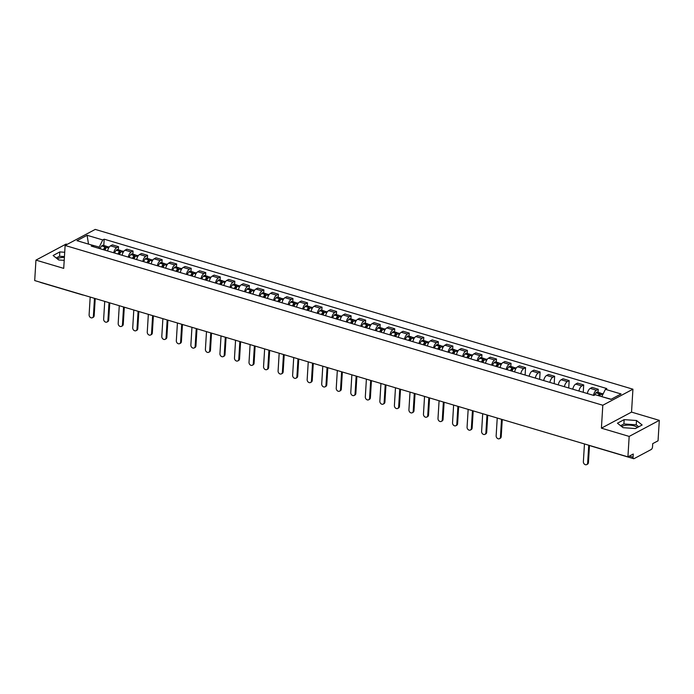 <?xml version="1.0" encoding="UTF-8"?>
<svg xmlns="http://www.w3.org/2000/svg" width="694" height="694" viewBox="0 0 694 694"><rect width="100%" height="100%" fill="white"/><g stroke="black" fill="none" stroke-linecap="round" stroke-linejoin="round"><path stroke-width="1.04" d="M621.711 426.593A8.666 3.27 -176.5 0 1 634.229 425.899A8.666 3.27 -176.5 0 1 637.43 427.487M67.153 244.383L66.077 244.062L35.949 260.12L34.7 280.567L627.923 456.86L629.172 436.413L659.3 420.356L631.531 412.106L632.928 389.195L95.243 229.41L65.123 245.468L602.808 405.253L601.403 428.163L629.172 436.413M659.3 420.356L658.051 440.803L652.716 443.639L652.525 446.832A2.221 1.076 106.6 0 1 651.189 449.521L634.143 458.613A2.221 1.076 106.6 0 1 633.631 458.691L591.418 446.147A2.221 1.076 -73.4 0 1 591.115 445.921M57.376 258.888A8.666 3.27 -176.5 0 1 64.395 257.396M35.949 260.12L63.718 268.378L65.123 245.468M82.308 294.716A2.221 1.076 -73.4 0 0 82.621 294.941L40.408 282.397A2.221 1.076 -73.4 0 1 40.096 282.172M629.354 456.097L633.067 457.199L633.258 454.015L627.923 456.86M633.067 457.199A2.221 1.076 106.6 0 0 633.631 458.691M593.483 395.354A5.11 2.481 -73.4 0 1 596.406 390.236L598.245 389.256L592.095 387.426L590.256 388.406A5.11 2.481 106.6 0 0 587.332 393.524M598.054 392.37L598.245 389.256M578.943 391.034A5.11 2.481 -73.4 0 1 581.867 385.916L583.706 384.936L577.555 383.105L575.716 384.086A5.11 2.481 106.6 0 0 572.793 389.204M583.255 392.318L583.706 384.936M564.404 386.714A5.11 2.481 -73.4 0 1 567.336 381.596L569.175 380.616L563.025 378.785L561.186 379.765A5.11 2.481 106.6 0 0 558.254 384.884M568.724 387.998L569.175 380.616M549.874 382.394A5.11 2.481 -73.4 0 1 552.797 377.276L554.636 376.295L548.486 374.465L546.646 375.445A5.11 2.481 106.6 0 0 543.723 380.564M554.185 383.678L554.636 376.295M535.334 378.074A5.11 2.481 -73.4 0 1 538.258 372.956L540.097 371.975L533.946 370.145L532.107 371.125A5.11 2.481 106.6 0 0 529.184 376.243M539.646 379.358L540.097 371.975M520.795 373.754A5.11 2.481 -73.4 0 1 523.718 368.635L525.558 367.655L519.407 365.825L517.577 366.805A5.11 2.481 106.6 0 0 514.644 371.923M525.106 375.038L525.558 367.655M506.256 369.434A5.11 2.481 -73.4 0 1 509.188 364.315L511.027 363.335L504.876 361.505L503.037 362.485A5.11 2.481 106.6 0 0 500.105 367.603M510.836 366.449L511.027 363.335M491.725 365.113A5.11 2.481 -73.4 0 1 494.649 359.995L496.488 359.015L490.337 357.184L488.498 358.165A5.11 2.481 106.6 0 0 485.574 363.283M496.297 362.129L496.488 359.015M477.186 360.793A5.11 2.481 -73.4 0 1 480.109 355.675L481.948 354.695L475.798 352.864L473.959 353.845A5.11 2.481 106.6 0 0 471.035 358.963M481.757 357.809L481.948 354.695M462.646 356.473A5.11 2.481 -73.4 0 1 465.57 351.355L467.409 350.375L461.258 348.553L459.428 349.524A5.11 2.481 106.6 0 0 456.496 354.643M467.218 353.489L467.409 350.375M448.107 352.153A5.11 2.481 -73.4 0 1 451.039 347.035L452.878 346.054L446.728 344.233L444.889 345.204A5.11 2.481 106.6 0 0 441.957 350.323M452.688 349.169L452.878 346.054M433.577 347.833A5.11 2.481 -73.4 0 1 436.5 342.715L438.339 341.734L432.189 339.913L430.349 340.884A5.11 2.481 106.6 0 0 427.426 346.002M438.148 344.849L438.339 341.734M419.037 343.513A5.11 2.481 -73.4 0 1 421.961 338.394L423.8 337.414L417.649 335.592L415.81 336.564A5.11 2.481 106.6 0 0 412.887 341.682M423.609 340.528L423.8 337.414M404.498 339.192A5.11 2.481 -73.4 0 1 407.43 334.074L409.26 333.094L403.11 331.272L401.279 332.244A5.11 2.481 106.6 0 0 398.347 337.362M409.07 336.208L409.26 333.094M389.959 334.872A5.11 2.481 -73.4 0 1 392.891 329.754L394.73 328.774L388.579 326.952L386.74 327.924A5.11 2.481 106.6 0 0 383.808 333.042M394.539 331.897L394.73 328.774M375.428 330.552A5.11 2.481 -73.4 0 1 378.351 325.434L380.191 324.454L374.04 322.632L372.201 323.604A5.11 2.481 106.6 0 0 369.277 328.722M380 327.577L380.191 324.454M360.889 326.232A5.11 2.481 -73.4 0 1 363.812 321.114L365.651 320.134L359.501 318.312L357.662 319.292A5.11 2.481 106.6 0 0 354.738 324.402M365.46 323.257L365.651 320.134M346.349 321.912A5.11 2.481 -73.4 0 1 349.282 316.794L351.112 315.813L344.961 313.992L343.131 314.972A5.11 2.481 106.6 0 0 340.199 320.081M350.921 318.936L351.112 315.813M331.81 317.592A5.11 2.481 -73.4 0 1 334.742 312.474L336.581 311.493L330.431 309.671L328.592 310.652A5.11 2.481 106.6 0 0 325.659 315.761M336.39 314.616L336.581 311.493M317.279 313.272A5.11 2.481 -73.4 0 1 320.203 308.153L322.042 307.173L315.891 305.351L314.052 306.332A5.11 2.481 106.6 0 0 311.129 311.441M321.851 310.296L322.042 307.173M302.74 308.951A5.11 2.481 -73.4 0 1 305.664 303.833L307.503 302.853L301.352 301.031L299.513 302.011A5.11 2.481 106.6 0 0 296.59 307.121M307.312 305.976L307.503 302.853M288.201 304.631A5.11 2.481 -73.4 0 1 291.133 299.513L292.963 298.533L286.813 296.711L284.982 297.691A5.11 2.481 106.6 0 0 282.05 302.801M292.773 301.656L292.963 298.533M273.662 300.311A5.11 2.481 -73.4 0 1 276.594 295.193L278.433 294.213L272.282 292.391L270.443 293.371A5.11 2.481 106.6 0 0 267.511 298.481M278.242 297.336L278.433 294.213M259.131 295.991A5.11 2.481 -73.4 0 1 262.054 290.873L263.894 289.892L257.743 288.071L255.904 289.051A5.11 2.481 106.6 0 0 252.98 294.161M263.703 293.015L263.894 289.892M244.592 291.671A5.11 2.481 -73.4 0 1 247.515 286.553L249.354 285.572L243.204 283.751L241.365 284.731A5.11 2.481 106.6 0 0 238.441 289.84M249.163 288.695L249.354 285.572M230.052 287.351A5.11 2.481 -73.4 0 1 232.984 282.232L234.815 281.252L228.664 279.43L226.834 280.411A5.11 2.481 106.6 0 0 223.902 285.52M234.624 284.375L234.815 281.252M215.513 283.031A5.11 2.481 -73.4 0 1 218.445 277.912L220.284 276.932L214.134 275.11L212.295 276.091A5.11 2.481 106.6 0 0 209.362 281.2M220.093 280.055L220.284 276.932M200.982 278.71A5.11 2.481 -73.4 0 1 203.906 273.592L205.745 272.612L199.594 270.79L197.755 271.77A5.11 2.481 106.6 0 0 194.832 276.88M205.554 275.735L205.745 272.612M186.443 274.39A5.11 2.481 -73.4 0 1 189.367 269.272L191.206 268.292L185.055 266.47L183.216 267.45A5.11 2.481 106.6 0 0 180.293 272.56M191.015 271.415L191.206 268.292M171.904 270.07A5.11 2.481 -73.4 0 1 174.836 264.952L176.666 263.972L170.516 262.15L168.685 263.13A5.11 2.481 106.6 0 0 165.753 268.24M176.476 267.095L176.666 263.972M157.365 265.75A5.11 2.481 -73.4 0 1 160.297 260.632L162.136 259.651L155.985 257.83L154.146 258.81A5.11 2.481 106.6 0 0 151.214 263.92M161.945 262.774L162.136 259.651M142.834 261.43A5.11 2.481 -73.4 0 1 145.757 256.312L147.596 255.331L141.446 253.51L139.607 254.49A5.11 2.481 106.6 0 0 136.683 259.599M147.406 258.454L147.596 255.331M128.295 257.11A5.11 2.481 -73.4 0 1 131.218 251.991L133.057 251.011L126.907 249.189L125.067 250.17A5.11 2.481 106.6 0 0 122.144 255.279M132.866 254.134L133.057 251.011M113.755 252.79A5.11 2.481 -73.4 0 1 116.687 247.671L118.518 246.691L112.367 244.869L110.537 245.85A5.11 2.481 106.6 0 0 107.605 250.968M118.327 249.814L118.518 246.691M611.197 399.232L601.871 396.673M601.889 396.465L605.411 389.317L621.069 393.975L610.946 399.371L595.287 394.713L593.873 395.467L91.226 246.092L92.64 245.338L76.982 240.688L87.106 235.292L102.764 239.942L99.233 247.09L88.268 244.045M605.411 389.317L606.825 388.562L104.178 239.187L102.764 239.942M632.928 389.195L602.808 405.253M631.531 412.106L601.403 428.163M617.443 423.21L623.082 427.669L635.426 428.554L642.141 424.98L636.511 420.512L624.158 419.627L617.443 423.21M64.707 252.278L59.823 251.922L53.108 255.505L58.747 259.964L64.212 260.354M88.511 244.114L87.106 235.292M99.155 248.452L99.233 247.09M103.796 245.494L104.178 239.187M93.803 246.864L92.64 245.338M638.732 426.793L636.242 424.832L623.897 423.947L620.592 425.708M623.897 423.947L624.158 419.627M636.242 424.832L636.511 420.512M64.438 256.589L59.554 256.242L56.257 257.995M59.554 256.242L59.823 251.922M587.662 462.976L588.443 462.56A2.559 2.021 61.9 0 1 587.497 464.173L586.716 464.59A2.559 2.021 -118.1 0 0 587.662 462.976L588.746 445.218M584.461 443.943L583.368 461.701A2.559 2.021 -118.1 0 0 584.443 464.182A2.559 2.021 -118.1 0 0 586.716 464.59M599.659 396.014A8.449 4.095 -73.4 0 1 600.883 394.27L600.961 394.166A2.811 1.362 -73.4 0 1 602.175 393.593L603.155 393.888M601.282 393.862A2.811 1.362 106.6 0 0 600.683 393.151A2.811 1.362 106.6 0 0 599.469 393.724L599.39 393.828A8.449 4.095 106.6 0 0 598.167 395.571M600.683 393.151L597.282 392.145A2.811 1.362 106.6 0 0 596.068 392.717L595.99 392.813A8.449 4.095 106.6 0 0 594.428 395.172M598.931 395.797A7.001 3.392 -73.4 0 1 599.599 394.912L599.685 394.817A1.362 0.659 -73.4 0 1 600.267 394.539A1.362 0.659 -73.4 0 1 600.501 394.739M588.443 462.56L589.492 445.435M500.435 437.055L501.215 436.639A2.559 2.021 61.9 0 1 500.279 438.252L499.498 438.669A2.559 2.021 -118.1 0 0 500.435 437.055L501.519 419.297M497.234 418.022L496.149 435.78A2.559 2.021 -118.1 0 0 497.225 438.261A2.559 2.021 -118.1 0 0 499.498 438.669M511.903 371.108A8.449 4.095 -73.4 0 1 513.655 368.349L513.742 368.254A2.811 1.362 -73.4 0 1 514.948 367.673L516.232 368.054M514.063 367.941A2.811 1.362 106.6 0 0 513.456 367.23A2.811 1.362 106.6 0 0 512.25 367.803L512.163 367.907A8.449 4.095 106.6 0 0 510.411 370.665M513.456 367.23L510.055 366.224A2.811 1.362 106.6 0 0 508.849 366.796L508.763 366.892A8.449 4.095 106.6 0 0 507.01 369.659M511.122 370.874A7.001 3.392 -73.4 0 1 512.38 368.991L512.458 368.896A1.362 0.659 -73.4 0 1 513.048 368.618A1.362 0.659 -73.4 0 1 513.274 368.818M501.215 436.639L502.265 419.514M485.895 432.735L486.685 432.319A2.559 2.021 61.9 0 1 485.739 433.932L484.959 434.349A2.559 2.021 -118.1 0 0 485.895 432.735L486.988 414.977M482.694 413.702L481.61 431.46A2.559 2.021 -118.1 0 0 482.686 433.941A2.559 2.021 -118.1 0 0 484.959 434.349M497.364 366.788A8.449 4.095 -73.4 0 1 499.116 364.029L499.203 363.934A2.811 1.362 -73.4 0 1 500.409 363.352L501.701 363.734M499.524 363.621A2.811 1.362 106.6 0 0 498.925 362.91A2.811 1.362 106.6 0 0 497.711 363.483L497.633 363.587A8.449 4.095 106.6 0 0 495.872 366.345M498.925 362.91L495.516 361.904A2.811 1.362 106.6 0 0 494.31 362.476L494.223 362.572A8.449 4.095 106.6 0 0 492.471 365.339M496.583 366.553A7.001 3.392 -73.4 0 1 497.841 364.671L497.919 364.576A1.362 0.659 -73.4 0 1 498.509 364.298A1.362 0.659 -73.4 0 1 498.743 364.497M486.685 432.319L487.726 415.194M471.365 428.415L472.146 427.998A2.559 2.021 61.9 0 1 471.2 429.612L470.419 430.028A2.559 2.021 -118.1 0 0 471.365 428.415L472.449 410.657M468.164 409.382L467.071 427.14A2.559 2.021 -118.1 0 0 468.146 429.621A2.559 2.021 -118.1 0 0 470.419 430.028M482.824 362.468A8.449 4.095 -73.4 0 1 484.586 359.709L484.664 359.613A2.811 1.362 -73.4 0 1 485.878 359.032L487.162 359.423M484.985 359.301A2.811 1.362 106.6 0 0 484.386 358.59A2.811 1.362 106.6 0 0 483.171 359.162L483.093 359.266A8.449 4.095 106.6 0 0 481.332 362.025M484.386 358.59L480.985 357.584A2.811 1.362 106.6 0 0 479.771 358.156L479.693 358.251A8.449 4.095 106.6 0 0 477.932 361.019M482.044 362.242A7.001 3.392 -73.4 0 1 483.302 360.351L483.388 360.255A1.362 0.659 -73.4 0 1 483.97 359.978A1.362 0.659 -73.4 0 1 484.204 360.177M472.146 427.998L473.195 410.874M456.826 424.095L457.606 423.678A2.559 2.021 61.9 0 1 456.669 425.292L455.88 425.708A2.559 2.021 -118.1 0 0 456.826 424.095L457.91 406.337M453.624 405.062L452.54 422.82A2.559 2.021 -118.1 0 0 453.607 425.301A2.559 2.021 -118.1 0 0 455.88 425.708M468.285 358.147A8.449 4.095 -73.4 0 1 470.046 355.389L470.133 355.293A2.811 1.362 -73.4 0 1 471.339 354.712L472.623 355.102M470.445 354.981A2.811 1.362 106.6 0 0 469.847 354.27A2.811 1.362 106.6 0 0 468.641 354.842L468.554 354.946A8.449 4.095 106.6 0 0 466.793 357.705M469.847 354.27L466.446 353.263A2.811 1.362 106.6 0 0 465.24 353.836L465.154 353.931A8.449 4.095 106.6 0 0 463.392 356.699M467.513 357.922A7.001 3.392 -73.4 0 1 468.762 356.031L468.849 355.935A1.362 0.659 -73.4 0 1 469.439 355.658A1.362 0.659 -73.4 0 1 469.665 355.857M457.606 423.678L458.656 406.554M442.286 419.775L443.067 419.358A2.559 2.021 61.9 0 1 442.13 420.972L441.349 421.388A2.559 2.021 -118.1 0 0 442.286 419.775L443.371 402.017M439.085 400.742L438.001 418.499A2.559 2.021 -118.1 0 0 439.076 420.98A2.559 2.021 -118.1 0 0 441.349 421.388M453.755 353.827A8.449 4.095 -73.4 0 1 455.507 351.069L455.594 350.973A2.811 1.362 -73.4 0 1 456.799 350.392L458.083 350.782M455.915 350.661A2.811 1.362 106.6 0 0 455.307 349.95A2.811 1.362 106.6 0 0 454.102 350.531L454.015 350.626A8.449 4.095 106.6 0 0 452.262 353.385M455.307 349.95L451.907 348.943A2.811 1.362 106.6 0 0 450.701 349.516L450.614 349.611A8.449 4.095 106.6 0 0 448.862 352.379M452.974 353.602A7.001 3.392 -73.4 0 1 454.232 351.711L454.31 351.615A1.362 0.659 -73.4 0 1 454.9 351.338A1.362 0.659 -73.4 0 1 455.125 351.537M443.067 419.358L444.117 402.234M427.747 415.454L428.536 415.038A2.559 2.021 61.9 0 1 427.591 416.652L426.81 417.068A2.559 2.021 -118.1 0 0 427.747 415.454L428.84 397.697M424.546 396.421L423.461 414.179A2.559 2.021 -118.1 0 0 424.537 416.66A2.559 2.021 -118.1 0 0 426.81 417.068M439.215 349.507A8.449 4.095 -73.4 0 1 440.968 346.748L441.054 346.653A2.811 1.362 -73.4 0 1 442.26 346.08L443.553 346.462M441.375 346.341A2.811 1.362 106.6 0 0 440.777 345.629A2.811 1.362 106.6 0 0 439.562 346.211L439.484 346.306A8.449 4.095 106.6 0 0 437.723 349.065M440.777 345.629L437.367 344.623A2.811 1.362 106.6 0 0 436.162 345.196L436.075 345.291A8.449 4.095 106.6 0 0 434.323 348.058M438.435 349.282A7.001 3.392 -73.4 0 1 439.692 347.39L439.779 347.295A1.362 0.659 -73.4 0 1 440.36 347.017A1.362 0.659 -73.4 0 1 440.595 347.217M428.536 415.038L429.577 397.914M413.216 411.134L413.997 410.718A2.559 2.021 61.9 0 1 413.051 412.331L412.271 412.757A2.559 2.021 -118.1 0 0 413.216 411.134L414.301 393.377M410.015 392.101L408.922 409.859A2.559 2.021 -118.1 0 0 409.998 412.34A2.559 2.021 -118.1 0 0 412.271 412.757M424.676 345.187A8.449 4.095 -73.4 0 1 426.437 342.428L426.515 342.333A2.811 1.362 -73.4 0 1 427.73 341.76L429.013 342.142M426.836 342.021A2.811 1.362 106.6 0 0 426.237 341.309A2.811 1.362 106.6 0 0 425.023 341.89L424.945 341.986A8.449 4.095 106.6 0 0 423.184 344.745M426.237 341.309L422.837 340.303A2.811 1.362 106.6 0 0 421.622 340.875L421.544 340.971A8.449 4.095 106.6 0 0 419.783 343.738M423.895 344.961A7.001 3.392 -73.4 0 1 425.153 343.07L425.24 342.975A1.362 0.659 -73.4 0 1 425.821 342.697A1.362 0.659 -73.4 0 1 426.055 342.897M413.997 410.718L415.047 393.593M398.677 406.814L399.458 406.398A2.559 2.021 61.9 0 1 398.521 408.011L397.731 408.436A2.559 2.021 -118.1 0 0 398.677 406.814L399.761 389.056M395.476 387.781L394.392 405.539A2.559 2.021 -118.1 0 0 395.459 408.02A2.559 2.021 -118.1 0 0 397.731 408.436M410.137 340.867A8.449 4.095 -73.4 0 1 411.898 338.108L411.984 338.013A2.811 1.362 -73.4 0 1 413.19 337.44L414.474 337.822M412.297 337.7A2.811 1.362 106.6 0 0 411.698 336.989A2.811 1.362 106.6 0 0 410.492 337.57L410.406 337.666A8.449 4.095 106.6 0 0 408.645 340.424M411.698 336.989L408.298 335.983A2.811 1.362 106.6 0 0 407.092 336.555L407.005 336.651A8.449 4.095 106.6 0 0 405.244 339.418M409.365 340.641A7.001 3.392 -73.4 0 1 410.614 338.75L410.701 338.655A1.362 0.659 -73.4 0 1 411.29 338.377A1.362 0.659 -73.4 0 1 411.516 338.577M399.458 406.398L400.507 389.273M384.138 402.494L384.918 402.078A2.559 2.021 61.9 0 1 383.982 403.691L383.201 404.116A2.559 2.021 -118.1 0 0 384.138 402.494L385.222 384.736M380.937 383.461L379.852 401.219A2.559 2.021 -118.1 0 0 380.928 403.7A2.559 2.021 -118.1 0 0 383.201 404.116M395.606 336.547A8.449 4.095 -73.4 0 1 397.358 333.788L397.445 333.693A2.811 1.362 -73.4 0 1 398.651 333.12L399.935 333.502M397.766 333.38A2.811 1.362 106.6 0 0 397.159 332.669A2.811 1.362 106.6 0 0 395.953 333.25L395.866 333.346A8.449 4.095 106.6 0 0 394.114 336.104M397.159 332.669L393.758 331.663A2.811 1.362 106.6 0 0 392.552 332.235L392.466 332.331A8.449 4.095 106.6 0 0 390.713 335.098M394.825 336.321A7.001 3.392 -73.4 0 1 396.083 334.43L396.161 334.334A1.362 0.659 -73.4 0 1 396.751 334.057A1.362 0.659 -73.4 0 1 396.977 334.256M384.918 402.078L385.968 384.953M369.598 398.174L370.388 397.757A2.559 2.021 61.9 0 1 369.442 399.371L368.661 399.796A2.559 2.021 -118.1 0 0 369.598 398.174L370.691 380.416M366.397 379.141L365.313 396.899A2.559 2.021 -118.1 0 0 366.389 399.38A2.559 2.021 -118.1 0 0 368.661 399.796M381.067 332.226A8.449 4.095 -73.4 0 1 382.819 329.468L382.906 329.372A2.811 1.362 -73.4 0 1 384.112 328.8L385.404 329.182M383.227 329.06A2.811 1.362 106.6 0 0 382.628 328.349A2.811 1.362 106.6 0 0 381.414 328.93L381.336 329.025A8.449 4.095 106.6 0 0 379.575 331.784M382.628 328.349L379.219 327.342A2.811 1.362 106.6 0 0 378.013 327.915L377.926 328.01A8.449 4.095 106.6 0 0 376.174 330.778M380.286 332.001A7.001 3.392 -73.4 0 1 381.544 330.11L381.631 330.014A1.362 0.659 -73.4 0 1 382.212 329.737A1.362 0.659 -73.4 0 1 382.446 329.936M370.388 397.757L371.429 380.633M355.068 393.854L355.849 393.437A2.559 2.021 61.9 0 1 354.903 395.051L354.122 395.476A2.559 2.021 -118.1 0 0 355.068 393.854L356.152 376.096M351.867 374.821L350.774 392.578A2.559 2.021 -118.1 0 0 351.849 395.06A2.559 2.021 -118.1 0 0 354.122 395.476M366.527 327.906A8.449 4.095 -73.4 0 1 368.288 325.148L368.367 325.052A2.811 1.362 -73.4 0 1 369.581 324.48L370.865 324.861M368.688 324.74A2.811 1.362 106.6 0 0 368.089 324.029A2.811 1.362 106.6 0 0 366.874 324.61L366.796 324.705A8.449 4.095 106.6 0 0 365.035 327.464M368.089 324.029L364.688 323.022A2.811 1.362 106.6 0 0 363.474 323.595L363.396 323.69A8.449 4.095 106.6 0 0 361.635 326.458M365.747 327.681A7.001 3.392 -73.4 0 1 367.005 325.79L367.091 325.694A1.362 0.659 -73.4 0 1 367.673 325.417A1.362 0.659 -73.4 0 1 367.907 325.616M355.849 393.437L356.898 376.313M340.528 389.534L341.309 389.117A2.559 2.021 61.9 0 1 340.372 390.731L339.583 391.156A2.559 2.021 -118.1 0 0 340.528 389.534L341.613 371.776M337.327 370.501L336.243 388.258A2.559 2.021 -118.1 0 0 337.31 390.739A2.559 2.021 -118.1 0 0 339.583 391.156M351.988 323.586A8.449 4.095 -73.4 0 1 353.749 320.828L353.836 320.732A2.811 1.362 -73.4 0 1 355.042 320.16L356.326 320.541M354.148 320.42A2.811 1.362 106.6 0 0 353.55 319.717A2.811 1.362 106.6 0 0 352.344 320.29L352.257 320.385A8.449 4.095 106.6 0 0 350.496 323.144M353.55 319.717L350.149 318.702A2.811 1.362 106.6 0 0 348.943 319.275L348.856 319.37A8.449 4.095 106.6 0 0 347.095 322.137M351.216 323.361A7.001 3.392 -73.4 0 1 352.465 321.469L352.552 321.374A1.362 0.659 -73.4 0 1 353.142 321.096A1.362 0.659 -73.4 0 1 353.367 321.296M341.309 389.117L342.359 371.993M325.989 385.213L326.77 384.797A2.559 2.021 61.9 0 1 325.833 386.411L325.052 386.836A2.559 2.021 -118.1 0 0 325.989 385.213L327.074 367.456M322.788 366.18L321.704 383.938A2.559 2.021 -118.1 0 0 322.779 386.419A2.559 2.021 -118.1 0 0 325.052 386.836M337.458 319.266A8.449 4.095 -73.4 0 1 339.21 316.507L339.297 316.412A2.811 1.362 -73.4 0 1 340.502 315.839L341.786 316.221M339.618 316.1A2.811 1.362 106.6 0 0 339.01 315.397A2.811 1.362 106.6 0 0 337.805 315.97L337.718 316.065A8.449 4.095 106.6 0 0 335.965 318.824M339.01 315.397L335.61 314.382A2.811 1.362 106.6 0 0 334.404 314.955L334.317 315.05A8.449 4.095 106.6 0 0 332.565 317.817M336.677 319.04A7.001 3.392 -73.4 0 1 337.935 317.149L338.013 317.054A1.362 0.659 -73.4 0 1 338.603 316.776A1.362 0.659 -73.4 0 1 338.828 316.976M326.77 384.797L327.82 367.673M311.45 380.893L312.239 380.477A2.559 2.021 61.9 0 1 311.294 382.09L310.513 382.515A2.559 2.021 -118.1 0 0 311.45 380.893L312.543 363.136M308.249 361.86L307.164 379.618A2.559 2.021 -118.1 0 0 308.24 382.099A2.559 2.021 -118.1 0 0 310.513 382.515M322.918 314.946A8.449 4.095 -73.4 0 1 324.671 312.187L324.757 312.092A2.811 1.362 -73.4 0 1 325.963 311.519L327.256 311.901M325.078 311.779A2.811 1.362 106.6 0 0 324.48 311.077A2.811 1.362 106.6 0 0 323.265 311.649L323.187 311.745A8.449 4.095 106.6 0 0 321.426 314.503M324.48 311.077L321.079 310.062A2.811 1.362 106.6 0 0 319.865 310.634L319.778 310.73A8.449 4.095 106.6 0 0 318.026 313.497M322.137 314.72A7.001 3.392 -73.4 0 1 323.395 312.829L323.482 312.734A1.362 0.659 -73.4 0 1 324.063 312.456A1.362 0.659 -73.4 0 1 324.298 312.656M312.239 380.477L313.28 363.352M296.919 376.573L297.7 376.157A2.559 2.021 61.9 0 1 296.754 377.77L295.974 378.195A2.559 2.021 -118.1 0 0 296.919 376.573L298.004 358.815M293.718 357.54L292.625 375.298A2.559 2.021 -118.1 0 0 293.701 377.779A2.559 2.021 -118.1 0 0 295.974 378.195M308.379 310.626A8.449 4.095 -73.4 0 1 310.14 307.867L310.218 307.772A2.811 1.362 -73.4 0 1 311.433 307.199L312.716 307.581M310.539 307.459A2.811 1.362 106.6 0 0 309.94 306.757A2.811 1.362 106.6 0 0 308.726 307.329L308.648 307.425A8.449 4.095 106.6 0 0 306.887 310.183M309.94 306.757L306.54 305.742A2.811 1.362 106.6 0 0 305.325 306.314L305.247 306.41A8.449 4.095 106.6 0 0 303.486 309.177M307.607 310.4A7.001 3.392 -73.4 0 1 308.856 308.509L308.943 308.414A1.362 0.659 -73.4 0 1 309.524 308.136A1.362 0.659 -73.4 0 1 309.758 308.336M297.7 376.157L298.75 359.032M282.38 372.253L283.161 371.837A2.559 2.021 61.9 0 1 282.224 373.45L281.434 373.875A2.559 2.021 -118.1 0 0 282.38 372.253L283.464 354.495M279.179 353.22L278.094 370.978A2.559 2.021 -118.1 0 0 279.162 373.459A2.559 2.021 -118.1 0 0 281.434 373.875M293.84 306.306A8.449 4.095 -73.4 0 1 295.601 303.547L295.687 303.452A2.811 1.362 -73.4 0 1 296.893 302.879L298.177 303.261M296 303.139A2.811 1.362 106.6 0 0 295.401 302.437A2.811 1.362 106.6 0 0 294.195 303.009L294.109 303.104A8.449 4.095 106.6 0 0 292.348 305.863M295.401 302.437L292.001 301.422A2.811 1.362 106.6 0 0 290.795 301.994L290.708 302.09A8.449 4.095 106.6 0 0 288.947 304.857M293.068 306.08A7.001 3.392 -73.4 0 1 294.317 304.189L294.403 304.093A1.362 0.659 -73.4 0 1 294.993 303.816A1.362 0.659 -73.4 0 1 295.219 304.015M283.161 371.837L284.21 354.712M267.841 367.933L268.621 367.516A2.559 2.021 61.9 0 1 267.684 369.13L266.904 369.555A2.559 2.021 -118.1 0 0 267.841 367.933L268.925 350.175M264.64 348.9L263.555 366.658A2.559 2.021 -118.1 0 0 264.631 369.139A2.559 2.021 -118.1 0 0 266.904 369.555M279.309 301.985A8.449 4.095 -73.4 0 1 281.061 299.227L281.148 299.131A2.811 1.362 -73.4 0 1 282.354 298.559L283.638 298.941M281.469 298.819A2.811 1.362 106.6 0 0 280.862 298.116A2.811 1.362 106.6 0 0 279.656 298.689L279.569 298.784A8.449 4.095 106.6 0 0 277.817 301.543M280.862 298.116L277.461 297.101A2.811 1.362 106.6 0 0 276.255 297.674L276.169 297.769A8.449 4.095 106.6 0 0 274.416 300.537M278.528 301.76A7.001 3.392 -73.4 0 1 279.786 299.869L279.864 299.773A1.362 0.659 -73.4 0 1 280.454 299.496A1.362 0.659 -73.4 0 1 280.68 299.695M268.621 367.516L269.671 350.392M253.301 363.613L254.091 363.196A2.559 2.021 61.9 0 1 253.145 364.818L252.364 365.235A2.559 2.021 -118.1 0 0 253.301 363.613L254.394 345.855M250.1 344.58L249.016 362.337A2.559 2.021 -118.1 0 0 250.092 364.818A2.559 2.021 -118.1 0 0 252.364 365.235M264.77 297.665A8.449 4.095 -73.4 0 1 266.522 294.907L266.609 294.811A2.811 1.362 -73.4 0 1 267.815 294.239L269.107 294.62M266.93 294.499A2.811 1.362 106.6 0 0 266.331 293.796A2.811 1.362 106.6 0 0 265.117 294.369L265.039 294.464A8.449 4.095 106.6 0 0 263.278 297.223M266.331 293.796L262.931 292.781A2.811 1.362 106.6 0 0 261.716 293.354L261.638 293.449A8.449 4.095 106.6 0 0 259.877 296.217M263.989 297.44A7.001 3.392 -73.4 0 1 265.247 295.549L265.334 295.453A1.362 0.659 -73.4 0 1 265.915 295.176A1.362 0.659 -73.4 0 1 266.149 295.375M254.091 363.196L255.132 346.072M238.771 359.292L239.551 358.876A2.559 2.021 61.9 0 1 238.606 360.498L237.825 360.915A2.559 2.021 -118.1 0 0 238.771 359.292L239.855 341.535M235.57 340.26L234.477 358.017A2.559 2.021 -118.1 0 0 235.552 360.498A2.559 2.021 -118.1 0 0 237.825 360.915M250.23 293.345A8.449 4.095 -73.4 0 1 251.991 290.586L252.069 290.491A2.811 1.362 -73.4 0 1 253.284 289.918L254.568 290.3M252.39 290.179A2.811 1.362 106.6 0 0 251.792 289.476A2.811 1.362 106.6 0 0 250.586 290.049L250.499 290.144A8.449 4.095 106.6 0 0 248.738 292.903M251.792 289.476L248.391 288.461A2.811 1.362 106.6 0 0 247.177 289.034L247.099 289.129A8.449 4.095 106.6 0 0 245.338 291.896M249.458 293.12A7.001 3.392 -73.4 0 1 250.708 291.228L250.794 291.133A1.362 0.659 -73.4 0 1 251.375 290.855A1.362 0.659 -73.4 0 1 251.61 291.055M239.551 358.876L240.601 341.752M224.231 354.972L225.012 354.556A2.559 2.021 61.9 0 1 224.075 356.178L223.286 356.595A2.559 2.021 -118.1 0 0 224.231 354.972L225.316 337.215M221.03 335.939L219.946 353.697A2.559 2.021 -118.1 0 0 221.013 356.178A2.559 2.021 -118.1 0 0 223.286 356.595M235.691 289.025A8.449 4.095 -73.4 0 1 237.452 286.266L237.539 286.171A2.811 1.362 -73.4 0 1 238.745 285.598L240.029 285.98M237.86 285.859A2.811 1.362 106.6 0 0 237.253 285.156A2.811 1.362 106.6 0 0 236.047 285.728L235.96 285.824A8.449 4.095 106.6 0 0 234.199 288.583M237.253 285.156L233.852 284.141A2.811 1.362 106.6 0 0 232.646 284.714L232.559 284.809A8.449 4.095 106.6 0 0 230.798 287.576M234.919 288.799A7.001 3.392 -73.4 0 1 236.168 286.908L236.255 286.813A1.362 0.659 -73.4 0 1 236.845 286.535A1.362 0.659 -73.4 0 1 237.07 286.735M225.012 354.556L226.062 337.431M209.692 350.652L210.473 350.236A2.559 2.021 61.9 0 1 209.536 351.858L208.755 352.274A2.559 2.021 -118.1 0 0 209.692 350.652L210.776 332.894M206.491 331.619L205.407 349.377A2.559 2.021 -118.1 0 0 206.482 351.858A2.559 2.021 -118.1 0 0 208.755 352.274M221.16 284.705A8.449 4.095 -73.4 0 1 222.913 281.946L223 281.851A2.811 1.362 -73.4 0 1 224.205 281.278L225.489 281.66M223.321 281.538A2.811 1.362 106.6 0 0 222.713 280.836A2.811 1.362 106.6 0 0 221.507 281.408L221.421 281.504A8.449 4.095 106.6 0 0 219.668 284.262M222.713 280.836L219.313 279.821A2.811 1.362 106.6 0 0 218.107 280.393L218.02 280.489A8.449 4.095 106.6 0 0 216.268 283.256M220.38 284.479A7.001 3.392 -73.4 0 1 221.638 282.597L221.716 282.493A1.362 0.659 -73.4 0 1 222.306 282.215A1.362 0.659 -73.4 0 1 222.531 282.415M210.473 350.236L211.523 333.111M195.153 346.332L195.942 345.916A2.559 2.021 61.9 0 1 194.997 347.538L194.216 347.954A2.559 2.021 -118.1 0 0 195.153 346.332L196.246 328.574M191.952 327.299L190.867 345.057A2.559 2.021 -118.1 0 0 191.943 347.538A2.559 2.021 -118.1 0 0 194.216 347.954M206.621 280.385A8.449 4.095 -73.4 0 1 208.374 277.626L208.46 277.531A2.811 1.362 -73.4 0 1 209.666 276.958L210.959 277.34M208.781 277.218A2.811 1.362 106.6 0 0 208.183 276.516A2.811 1.362 106.6 0 0 206.968 277.088L206.89 277.184A8.449 4.095 106.6 0 0 205.129 279.942M208.183 276.516L204.782 275.501A2.811 1.362 106.6 0 0 203.568 276.073L203.489 276.169A8.449 4.095 106.6 0 0 201.728 278.936M205.84 280.159A7.001 3.392 -73.4 0 1 207.098 278.277L207.185 278.173A1.362 0.659 -73.4 0 1 207.766 277.895A1.362 0.659 -73.4 0 1 208 278.094M195.942 345.916L196.983 328.791M180.622 342.012L181.403 341.595A2.559 2.021 61.9 0 1 180.457 343.218L179.677 343.634A2.559 2.021 -118.1 0 0 180.622 342.012L181.707 324.254M177.421 322.979L176.328 340.737A2.559 2.021 -118.1 0 0 177.404 343.218A2.559 2.021 -118.1 0 0 179.677 343.634M192.082 276.065A8.449 4.095 -73.4 0 1 193.843 273.306L193.921 273.21A2.811 1.362 -73.4 0 1 195.135 272.638L196.419 273.02M194.242 272.898A2.811 1.362 106.6 0 0 193.643 272.195A2.811 1.362 106.6 0 0 192.438 272.768L192.351 272.863A8.449 4.095 106.6 0 0 190.59 275.622M193.643 272.195L190.243 271.181A2.811 1.362 106.6 0 0 189.028 271.753L188.95 271.848A8.449 4.095 106.6 0 0 187.189 274.616M191.31 275.839A7.001 3.392 -73.4 0 1 192.559 273.957L192.646 273.852A1.362 0.659 -73.4 0 1 193.227 273.575A1.362 0.659 -73.4 0 1 193.461 273.774M181.403 341.595L182.453 324.471M166.083 337.692L166.864 337.275A2.559 2.021 61.9 0 1 165.927 338.898L165.137 339.314A2.559 2.021 -118.1 0 0 166.083 337.692L167.167 319.934M162.882 318.659L161.797 336.417A2.559 2.021 -118.1 0 0 162.864 338.898A2.559 2.021 -118.1 0 0 165.137 339.314M177.543 271.744A8.449 4.095 -73.4 0 1 179.304 268.986L179.39 268.89A2.811 1.362 -73.4 0 1 180.596 268.318L181.88 268.699M179.711 268.578A2.811 1.362 106.6 0 0 179.104 267.875A2.811 1.362 106.6 0 0 177.898 268.448L177.811 268.543A8.449 4.095 106.6 0 0 176.059 271.302M179.104 267.875L175.703 266.86A2.811 1.362 106.6 0 0 174.498 267.433L174.411 267.528A8.449 4.095 106.6 0 0 172.65 270.296M176.77 271.519A7.001 3.392 -73.4 0 1 178.02 269.636L178.106 269.532A1.362 0.659 -73.4 0 1 178.696 269.255A1.362 0.659 -73.4 0 1 178.922 269.454M166.864 337.275L167.913 320.16M151.544 333.372L152.324 332.955A2.559 2.021 61.9 0 1 151.387 334.577L150.607 334.994A2.559 2.021 -118.1 0 0 151.544 333.372L152.628 315.614M148.343 314.339L147.258 332.096A2.559 2.021 -118.1 0 0 148.334 334.577A2.559 2.021 -118.1 0 0 150.607 334.994M163.012 267.424A8.449 4.095 -73.4 0 1 164.764 264.666L164.851 264.57A2.811 1.362 -73.4 0 1 166.057 263.998L167.341 264.379M165.172 264.258A2.811 1.362 106.6 0 0 164.565 263.555A2.811 1.362 106.6 0 0 163.359 264.128L163.272 264.223A8.449 4.095 106.6 0 0 161.52 266.982M164.565 263.555L161.164 262.54A2.811 1.362 106.6 0 0 159.958 263.113L159.872 263.208A8.449 4.095 106.6 0 0 158.119 265.976M162.231 267.199A7.001 3.392 -73.4 0 1 163.489 265.316L163.567 265.212A1.362 0.659 -73.4 0 1 164.157 264.935A1.362 0.659 -73.4 0 1 164.383 265.134M152.324 332.955L153.374 315.839M137.004 329.051L137.794 328.635A2.559 2.021 61.9 0 1 136.848 330.257L136.067 330.674A2.559 2.021 -118.1 0 0 137.004 329.051L138.097 311.294M133.803 310.018L132.719 327.776A2.559 2.021 -118.1 0 0 133.795 330.257A2.559 2.021 -118.1 0 0 136.067 330.674M148.473 263.104A8.449 4.095 -73.4 0 1 150.225 260.345L150.312 260.25A2.811 1.362 -73.4 0 1 151.526 259.677L152.81 260.059M150.633 259.938A2.811 1.362 106.6 0 0 150.034 259.235A2.811 1.362 106.6 0 0 148.82 259.808L148.742 259.903A8.449 4.095 106.6 0 0 146.981 262.662M150.034 259.235L146.634 258.22A2.811 1.362 106.6 0 0 145.419 258.793L145.341 258.888A8.449 4.095 106.6 0 0 143.58 261.655M147.692 262.879A7.001 3.392 -73.4 0 1 148.95 260.996L149.037 260.892A1.362 0.659 -73.4 0 1 149.618 260.614A1.362 0.659 -73.4 0 1 149.852 260.814M137.794 328.635L138.835 311.519M122.474 324.731L123.254 324.315A2.559 2.021 61.9 0 1 122.309 325.937L121.528 326.353A2.559 2.021 -118.1 0 0 122.474 324.731L123.558 306.974M119.273 305.698L118.188 323.456A2.559 2.021 -118.1 0 0 119.255 325.937A2.559 2.021 -118.1 0 0 121.528 326.353M133.933 258.784A8.449 4.095 -73.4 0 1 135.694 256.025L135.772 255.93A2.811 1.362 -73.4 0 1 136.987 255.357L138.271 255.739M136.093 255.618A2.811 1.362 106.6 0 0 135.495 254.915A2.811 1.362 106.6 0 0 134.289 255.487L134.202 255.583A8.449 4.095 106.6 0 0 132.441 258.341M135.495 254.915L132.094 253.9A2.811 1.362 106.6 0 0 130.88 254.472L130.802 254.568A8.449 4.095 106.6 0 0 129.041 257.335M133.161 258.558A7.001 3.392 -73.4 0 1 134.41 256.676L134.497 256.572A1.362 0.659 -73.4 0 1 135.078 256.294A1.362 0.659 -73.4 0 1 135.313 256.494M123.254 324.315L124.304 307.199M107.934 320.411L108.715 319.995A2.559 2.021 61.9 0 1 107.778 321.617L106.989 322.033A2.559 2.021 -118.1 0 0 107.934 320.411L109.019 302.653M104.733 301.378L103.649 319.136A2.559 2.021 -118.1 0 0 104.716 321.617A2.559 2.021 -118.1 0 0 106.989 322.033M119.394 254.464A8.449 4.095 -73.4 0 1 121.155 251.705L121.242 251.61A2.811 1.362 -73.4 0 1 122.448 251.037L123.732 251.419M121.563 251.297A2.811 1.362 106.6 0 0 120.956 250.595A2.811 1.362 106.6 0 0 119.75 251.167L119.663 251.263A8.449 4.095 106.6 0 0 117.911 254.021M120.956 250.595L117.555 249.58A2.811 1.362 106.6 0 0 116.349 250.152L116.262 250.248A8.449 4.095 106.6 0 0 114.501 253.015M118.622 254.238A7.001 3.392 -73.4 0 1 119.871 252.356L119.958 252.252A1.362 0.659 -73.4 0 1 120.548 251.974A1.362 0.659 -73.4 0 1 120.773 252.174M108.715 319.995L109.765 302.879M93.395 316.091L94.176 315.675A2.559 2.021 61.9 0 1 93.239 317.297L92.458 317.713A2.559 2.021 -118.1 0 0 93.395 316.091L94.479 298.333M90.194 297.058L89.11 314.816A2.559 2.021 -118.1 0 0 90.185 317.297A2.559 2.021 -118.1 0 0 92.458 317.713M104.863 250.144A8.449 4.095 -73.4 0 1 106.616 247.385L106.703 247.29A2.811 1.362 -73.4 0 1 107.908 246.717L109.192 247.099M107.023 246.977A2.811 1.362 106.6 0 0 106.416 246.275A2.811 1.362 106.6 0 0 105.21 246.847L105.124 246.943A8.449 4.095 106.6 0 0 103.371 249.701M106.416 246.275L103.016 245.26A2.811 1.362 106.6 0 0 101.81 245.832L101.723 245.928A8.449 4.095 106.6 0 0 99.971 248.695M104.083 249.918A7.001 3.392 -73.4 0 1 105.341 248.036L105.419 247.932A1.362 0.659 -73.4 0 1 106.009 247.654A1.362 0.659 -73.4 0 1 106.234 247.853M94.176 315.675L95.225 298.559M125.067 250.17L131.218 251.991M139.607 254.49L145.757 256.312M154.146 258.81L160.297 260.632M168.685 263.13L174.836 264.952M183.216 267.45L189.367 269.272M197.755 271.77L203.906 273.592M212.295 276.091L218.445 277.912M226.834 280.411L232.984 282.232M241.365 284.731L247.515 286.553M255.904 289.051L262.054 290.873M270.443 293.371L276.594 295.193M284.982 297.691L291.133 299.513M299.513 302.011L305.664 303.833M314.052 306.332L320.203 308.153M328.592 310.652L334.742 312.474M343.131 314.972L349.282 316.794M357.662 319.292L363.812 321.114M372.201 323.604L378.351 325.434M386.74 327.924L392.891 329.754M401.279 332.244L407.43 334.074M415.81 336.564L421.961 338.394M430.349 340.884L436.5 342.715M444.889 345.204L451.039 347.035M459.428 349.524L465.57 351.355M473.959 353.845L480.109 355.675M488.498 358.165L494.649 359.995M503.037 362.485L509.188 364.315M517.577 366.805L523.718 368.635M532.107 371.125L538.258 372.956M546.646 375.445L552.797 377.276M561.186 379.765L567.336 381.596M575.716 384.086L581.867 385.916M590.256 388.406L596.406 390.236M110.537 245.85L116.687 247.671M600.883 394.27L602.704 394.808M600.961 394.166L602.756 394.704M596.068 392.717L599.469 393.724M595.99 392.813L599.39 393.828M599.442 395.103L600.102 395.294M513.655 368.349L515.677 368.948M513.742 368.254L515.737 368.844M508.849 366.796L512.25 367.803M508.763 366.892L512.163 367.907M512.224 369.182L512.875 369.373M499.116 364.029L501.137 364.628M499.203 363.934L501.198 364.524M494.31 362.476L497.711 363.483M494.223 362.572L497.633 363.587M497.685 364.862L498.344 365.053M484.586 359.709L486.607 360.307M484.664 359.613L486.659 360.203M479.771 358.156L483.171 359.162M479.693 358.251L483.093 359.266M483.145 360.542L483.805 360.733M470.046 355.389L472.067 355.987M470.133 355.293L472.12 355.883M465.24 353.836L468.641 354.842M465.154 353.931L468.554 354.946M468.606 356.222L469.265 356.412M455.507 351.069L457.528 351.667M455.594 350.973L457.589 351.563M450.701 349.516L454.102 350.531M450.614 349.611L454.015 350.626M454.076 351.901L454.726 352.092M440.968 346.748L442.989 347.347M441.054 346.653L443.05 347.243M436.162 345.196L439.562 346.211M436.075 345.291L439.484 346.306M439.536 347.581L440.196 347.772M426.437 342.428L428.458 343.027M426.515 342.333L428.51 342.923M421.622 340.875L425.023 341.89M421.544 340.971L424.945 341.986M424.997 343.261L425.656 343.452M411.898 338.108L413.919 338.707M411.984 338.013L413.971 338.603M407.092 336.555L410.492 337.57M407.005 336.651L410.406 337.666M410.458 338.941L411.117 339.132M397.358 333.788L399.38 334.387M397.445 333.693L399.44 334.282M392.552 332.235L395.953 333.25M392.466 332.331L395.866 333.346M395.927 334.621L396.578 334.812M382.819 329.468L384.84 330.066M382.906 329.372L384.901 329.962M378.013 327.915L381.414 328.93M377.926 328.01L381.336 329.025M381.388 330.301L382.047 330.491M368.288 325.148L370.31 325.746M368.367 325.052L370.362 325.642M363.474 323.595L366.874 324.61M363.396 323.69L366.796 324.705M366.848 325.98L367.508 326.171M353.749 320.828L355.77 321.426M353.836 320.732L355.831 321.322M348.943 319.275L352.344 320.29M348.856 319.37L352.257 320.385M352.309 321.66L352.968 321.851M339.21 316.507L341.231 317.106M339.297 316.412L341.292 317.002M334.404 314.955L337.805 315.97M334.317 315.05L337.718 316.065M337.778 317.34L338.429 317.531M324.671 312.187L326.692 312.786M324.757 312.092L326.753 312.682M319.865 310.634L323.265 311.649M319.778 310.73L323.187 311.745M323.239 313.02L323.898 313.211M310.14 307.867L312.161 308.466M310.218 307.772L312.213 308.362M305.325 306.314L308.726 307.329M305.247 306.41L308.648 307.425M308.7 308.7L309.359 308.891M295.601 303.547L297.622 304.146M295.687 303.452L297.683 304.041M290.795 301.994L294.195 303.009M290.708 302.09L294.109 303.104M294.161 304.38L294.82 304.571M281.061 299.227L283.083 299.825M281.148 299.131L283.143 299.721M276.255 297.674L279.656 298.689M276.169 297.769L279.569 298.784M279.63 300.06L280.281 300.259M266.522 294.907L268.543 295.505M266.609 294.811L268.604 295.401M261.716 293.354L265.117 294.369M261.638 293.449L265.039 294.464M265.091 295.739L265.75 295.939M251.991 290.586L254.013 291.185M252.069 290.491L254.065 291.081M247.177 289.034L250.586 290.049M247.099 289.129L250.499 290.144M250.551 291.419L251.211 291.619M237.452 286.266L239.473 286.865M237.539 286.171L239.534 286.761M232.646 284.714L236.047 285.728M232.559 284.809L235.96 285.824M236.012 287.099L236.671 287.299M222.913 281.946L224.934 282.545M223 281.851L224.995 282.441M218.107 280.393L221.507 281.408M218.02 280.489L221.421 281.504M221.481 282.779L222.132 282.978M208.374 277.626L210.395 278.225M208.46 277.531L210.456 278.121M203.568 276.073L206.968 277.088M203.489 276.169L206.89 277.184M206.942 278.459L207.601 278.658M193.843 273.306L195.864 273.904M193.921 273.21L195.916 273.8M189.028 271.753L192.438 272.768M188.95 271.848L192.351 272.863M192.403 274.139L193.062 274.338M179.304 268.986L181.325 269.584M179.39 268.89L181.386 269.48M174.498 267.433L177.898 268.448M174.411 267.528L177.811 268.543M177.864 269.819L178.523 270.018M164.764 264.666L166.786 265.264M164.851 264.57L166.846 265.16M159.958 263.113L163.359 264.128M159.872 263.208L163.272 264.223M163.333 265.498L163.984 265.698M150.225 260.345L152.246 260.944M150.312 260.25L152.307 260.84M145.419 258.793L148.82 259.808M145.341 258.888L148.742 259.903M148.794 261.178L149.453 261.378M135.694 256.025L137.716 256.624M135.772 255.93L137.768 256.52M130.88 254.472L134.289 255.487M130.802 254.568L134.202 255.583M134.254 256.858L134.914 257.058M121.155 251.705L123.176 252.304M121.242 251.61L123.237 252.2M116.349 250.152L119.75 251.167M116.262 250.248L119.663 251.263M119.715 252.538L120.374 252.737M106.616 247.385L108.637 247.984M106.703 247.29L108.698 247.879M101.81 245.832L105.21 246.847M101.723 245.928L105.124 246.943M105.184 248.218L105.835 248.417M82.621 294.941A2.221 2.221 0 0 0 83.375 295.037M590.741 445.808A2.221 2.221 0 0 0 591.418 446.147"/></g></svg>
